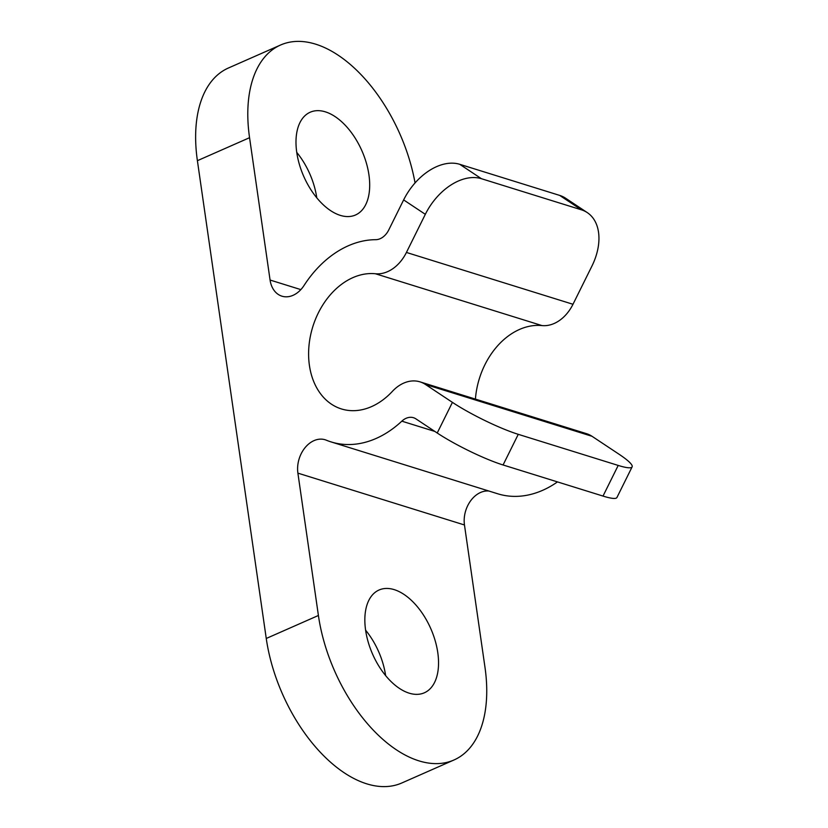 <?xml version="1.0" encoding="UTF-8"?>
<svg xmlns="http://www.w3.org/2000/svg" width="828" height="828" viewBox="0 0 828 828"><rect width="100%" height="100%" fill="white"/><g stroke="black" fill="none" stroke-linecap="round" stroke-linejoin="round"><path stroke-width="1.24" d="M340.298 215.373A56.159 31.774 66.2 0 0 355.491 215.001A56.159 31.774 66.2 0 0 366.297 162.805A56.159 31.774 66.2 0 0 325.383 111.852A56.159 31.774 66.2 0 0 310.2 112.225A56.159 31.774 66.2 0 0 299.384 164.42A56.159 31.774 66.2 0 0 340.298 215.373M316.772 197.82A56.159 31.774 66.2 0 0 296.755 152.393M409.156 693.16A56.159 31.774 66.2 0 0 424.34 692.798A56.159 31.774 66.2 0 0 435.145 640.593A56.159 31.774 66.2 0 0 394.231 589.639A56.159 31.774 66.2 0 0 379.048 590.012A56.159 31.774 66.2 0 0 368.243 642.217A56.159 31.774 66.2 0 0 409.156 693.16M385.62 675.607A56.159 31.774 66.2 0 0 365.603 630.18M475.417 399.106A69.987 51.76 107.3 0 1 519.498 329.451A69.987 51.76 107.3 0 1 541.978 325.58A38.016 28.121 -72.7 0 0 572.986 304.28L591.896 266.15A51.843 34.103 123.6 0 0 587.249 212.589A51.843 34.103 123.6 0 0 581.37 209.805L559.687 195.408A51.843 34.103 -56.4 0 1 565.565 198.192L587.249 212.589M452.419 402.367A51.843 7.369 26.4 0 0 518.266 434.327L503.072 464.974A51.843 7.369 -153.6 0 1 437.225 433.013L452.419 402.367L425.447 384.451A38.016 28.121 -72.7 0 0 420.024 381.863A38.016 28.121 -72.7 0 0 403.681 383.126A38.016 28.121 -72.7 0 0 392.358 391.396A69.987 51.76 107.3 0 1 371.513 406.62A69.987 51.76 107.3 0 1 341.426 408.939A69.987 51.76 107.3 0 1 308.937 346.228A69.987 51.76 107.3 0 1 352.925 277.618A69.987 51.76 107.3 0 1 375.405 273.747A38.016 28.121 -72.7 0 0 406.424 252.447L425.323 214.317L403.64 199.91L388.746 229.946A17.284 12.782 107.3 0 1 375.684 239.685A104.545 77.325 -72.7 0 0 348.34 245.761A104.545 77.325 -72.7 0 0 304.052 285.463A25.916 19.168 107.3 0 1 281.924 296.176A25.916 19.168 107.3 0 1 270.073 280.04L249.559 137.696L197.395 160.684A129.603 73.319 -113.8 0 1 228.424 67.999L280.578 45.012A129.603 73.319 66.2 0 0 249.559 137.696M318.407 615.483A129.603 73.319 66.2 0 0 418.906 760.849A129.603 73.319 66.2 0 0 453.951 760L401.797 782.988A129.603 73.319 -113.8 0 1 366.752 783.837A129.603 73.319 -113.8 0 1 266.254 638.471L318.407 615.483L297.894 473.14A25.916 19.168 107.3 0 1 314.009 440.631A25.916 19.168 107.3 0 1 325.156 439.771A25.916 19.168 107.3 0 1 326.346 440.206A104.545 77.325 -72.7 0 0 331.159 441.935A104.545 77.325 -72.7 0 0 401.828 421.162A17.284 12.782 107.3 0 1 406.082 418.306A17.284 12.782 107.3 0 1 413.514 417.726A17.284 12.782 107.3 0 1 415.977 418.906L437.225 433.013M453.951 760A129.603 73.319 66.2 0 0 484.98 667.316L464.467 524.973A25.916 19.168 107.3 0 1 480.582 492.463A25.916 19.168 107.3 0 1 488.934 491.035M403.64 199.91A51.843 34.103 -56.4 0 1 459.747 164.306L481.43 178.703L581.37 209.805M459.747 164.306L559.687 195.408M415.056 182.936A129.603 73.319 66.2 0 0 315.634 44.163A129.603 73.319 66.2 0 0 280.578 45.012M197.395 160.684L266.254 638.471M331.159 441.935L497.721 493.778A104.545 77.325 -72.7 0 0 557.472 481.906M503.072 464.974L603.012 496.075L618.205 465.429A51.843 7.369 26.4 0 0 632.126 466.857A51.843 7.369 26.4 0 0 618.992 454.199L592.01 436.284A38.016 28.121 -72.7 0 0 586.597 433.696L420.024 381.863M632.126 466.857L616.932 497.504A51.843 7.369 -153.6 0 1 603.012 496.075M518.266 434.327L618.205 465.429M481.43 178.703A51.843 34.103 123.6 0 0 425.323 214.317M375.405 273.747L541.978 325.58M270.073 280.04L300.843 289.614M297.894 473.14L464.467 524.973M401.828 421.162L434.866 431.44M425.447 384.451L592.01 436.284M406.424 252.447L572.986 304.28"/></g></svg>
